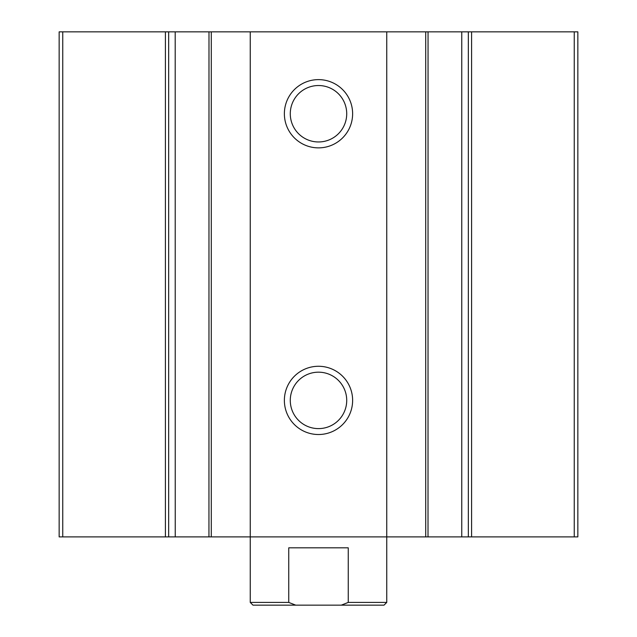 <?xml version="1.0" encoding="UTF-8"?>
<svg xmlns="http://www.w3.org/2000/svg" width="637" height="637" viewBox="0 0 637 637"><rect width="100%" height="100%" fill="white"/><g stroke="black" fill="none" stroke-linecap="round" stroke-linejoin="round"><path stroke-width="0.96" d="M62.752 536.903L59.153 536.903L59.153 31.85L62.752 31.85L62.752 536.903L208.992 536.903M468.338 31.85L577.847 31.85L577.847 536.903L461.761 536.903L461.761 31.85L468.338 31.85L468.338 536.903M428.008 31.85L461.761 31.85L461.761 536.903L208.952 536.903L208.992 31.85M428.008 536.903L428.048 31.85L386.747 31.85L386.747 602.419L348.248 602.419L348.248 547.82L288.752 547.82L288.752 602.419L295.703 605.15L384.023 605.15L386.747 602.419M318.5 147.872A34.127 34.127 0 0 0 348.057 96.689A34.127 34.127 0 0 0 288.943 96.689A34.127 34.127 0 0 0 318.5 147.872M318.5 434.522A34.127 34.127 0 0 0 348.057 383.339A34.127 34.127 0 0 0 288.943 383.339A34.127 34.127 0 0 0 318.5 434.522M386.747 31.85L250.253 31.85L250.253 602.419L288.752 602.419M250.253 31.85L175.199 31.85L175.239 536.903L175.199 31.85L62.752 31.85M318.5 428.613A28.211 28.211 0 0 0 342.937 386.293A28.211 28.211 0 0 0 294.063 386.293A28.211 28.211 0 0 0 318.5 428.613M318.5 141.963A28.211 28.211 0 0 0 342.937 99.643A28.211 28.211 0 0 0 294.063 99.643A28.211 28.211 0 0 0 318.5 141.963M250.253 602.419L252.977 605.15L295.703 605.15M341.297 605.15L348.248 602.419M574.248 31.85L574.248 536.903M471.587 31.85L471.587 536.903M425.715 31.85L425.715 536.903M211.285 31.85L211.285 536.903M168.662 31.85L168.662 536.903M165.413 31.85L165.413 536.903"/></g></svg>
